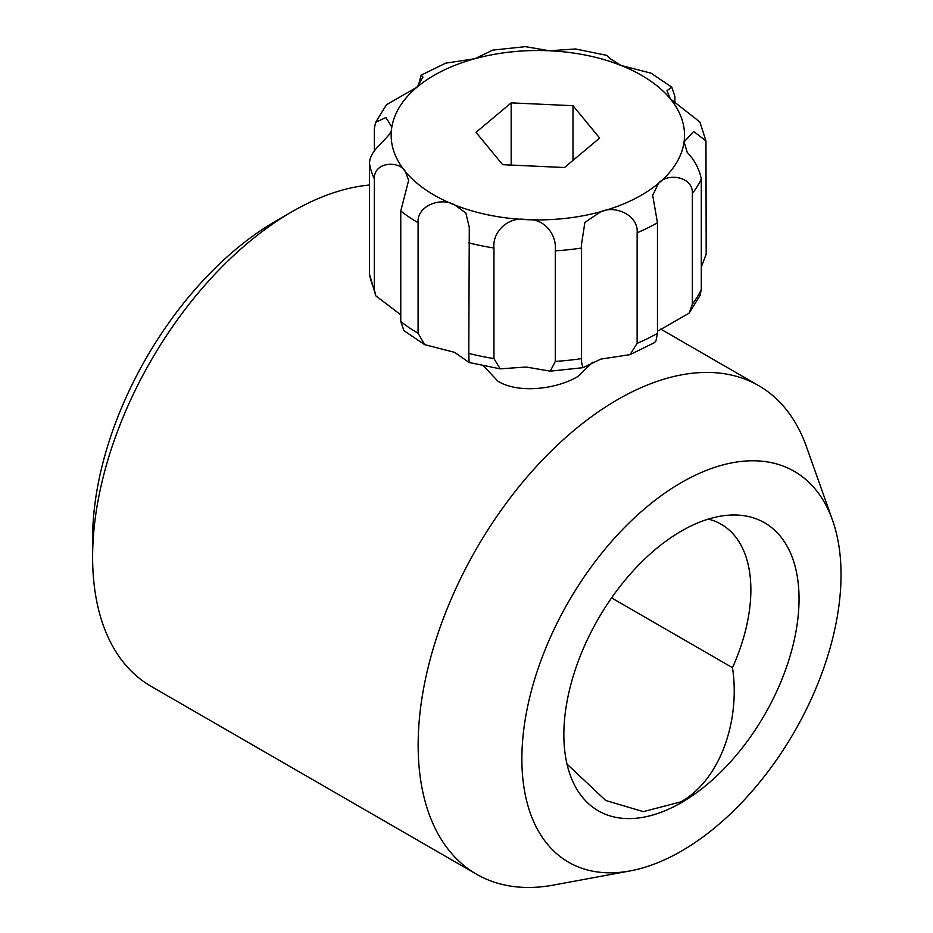 <?xml version="1.0" encoding="UTF-8"?>
<svg xmlns="http://www.w3.org/2000/svg" width="933" height="933" viewBox="0 0 933 933"><rect width="100%" height="100%" fill="white"/><g stroke="black" fill="none" stroke-linecap="round" stroke-linejoin="round"><path stroke-width="1.4" d="M630.078 870.921L553.409 885.09A282.093 162.867 -60 0 1 476.576 874.244A282.093 162.867 -60 0 1 433.332 648.202A282.093 162.867 -60 0 1 617.623 399.616A282.093 162.867 -60 0 1 758.669 385.644A282.093 162.867 -60 0 1 806.474 446.767L832.539 520.252A225.681 130.305 -60 0 1 681.452 851.071A225.681 130.305 -60 0 1 630.078 870.921A225.681 130.305 -60 0 1 524.008 727.635A225.681 130.305 -60 0 1 681.452 482.524A225.681 130.305 -60 0 1 832.539 520.252M592.828 362.121L577.725 376.582C556.849 389.038 518.9 394.018 497.942 381.235L483.551 365.958M476.576 874.244L151.041 686.303A282.093 162.867 -60 0 1 92.612 557.164A282.093 162.867 -60 0 1 292.087 211.674L292.087 211.674A282.093 162.867 -60 0 1 369.48 185.037M708.252 519.11A143.309 82.734 -60 0 1 721.186 524.264A143.309 82.734 -60 0 1 732.487 667.69C740.569 720.661 720.183 779.871 680.857 801.89L643.327 811.628L605.727 800.491L567.066 764.127M681.452 531.017A166.296 96.017 -60 0 1 729.058 515.156A166.296 96.017 -60 0 1 796.502 628.469A166.296 96.017 -60 0 1 681.452 802.578A166.296 96.017 -60 0 1 573.923 783.848A166.296 96.017 -60 0 1 681.452 531.017M92.612 557.164L92.612 538.738A259.526 149.84 -60 0 1 276.121 220.888A259.526 149.84 -60 0 1 276.133 220.888L292.076 211.674L276.121 220.888M611.593 597.901L732.487 667.69M630.032 354.645L600.864 359.088L582.892 367.695L581.551 362.039L581.551 244.014L584.886 222.404L600.864 211.674C616.13 204.759 638.639 215.885 637.134 232.76L637.134 343.321L630.032 354.645L654.534 342.621L655.957 340.93L657.462 333.314L657.462 222.754L652.68 195.277L658.651 183.23C667.177 172.64 693.266 176.244 692.368 193.493L692.368 304.053L689.16 313.115L700.088 295.411L701.301 289.522L701.301 178.961C699.237 168.861 694.549 160.009 687.236 152.417L684.064 141.921L693.674 131.46L705.954 140.941L699.902 122.013L670.291 98.805L667.013 90.699L671.772 87.166L651.036 73.171L621.028 65.45L609.657 58.301L606.567 55.315L575.509 48.971L549.479 50.779L525.384 46.65L492.764 50.114L474.804 58.732L445.636 63.176L421.121 75.188M671.772 87.166L674.897 96.297L674.897 102.98M705.954 140.941L706.188 254.103L701.301 267.036M689.16 313.115L658.651 330.644M555.298 361.386L550.283 371.159L526.189 367.031L500.158 368.838L493.954 358.564L493.954 248.003C492.251 231.524 508.578 216.188 526.189 219.628C544.091 217.844 557.001 234.44 555.298 250.825L555.298 361.386A169.258 97.72 -0 0 0 581.562 358.587M468.786 353.397L469.101 362.494L454.639 352.359L424.62 344.639L418.089 333.244L418.089 222.695C416.724 205.738 441.029 196.688 454.639 204.957L465.824 212.934L469.287 227.395L468.786 353.397A169.258 97.72 -0 0 0 493.954 358.564M400.77 314.829L375.766 295.796L374.32 289.428L374.32 178.868C373.655 161.607 399.417 160.301 405.377 171.59L408.666 180.279L400.77 210.963L400.77 321.512L403.884 330.644L424.62 344.639M374.366 150.773L374.366 128.287L375.591 122.398L385.947 117.476L391.708 126.923L391.603 128.474C392.093 137.314 369.433 148.277 369.48 163.707L369.48 274.267L375.766 295.808M418.206 86.093L421.133 75.2L422.976 77.042L417.016 87.166L386.495 104.706M573.002 105.709L511.179 102.863L476.005 132.358L502.654 164.686L564.477 167.532L599.662 138.037L573.002 105.709L573.002 160.383M511.179 165.083L511.179 102.863M692.368 304.053A169.258 97.72 -0 0 0 701.301 289.522M637.134 343.321A169.258 97.72 -0 0 0 657.462 333.314M400.77 321.512A169.258 97.72 -0 0 0 418.089 333.244M369.48 274.267A169.258 97.72 -0 0 0 374.32 289.428M417.016 87.166A146.691 84.693 -0 0 0 391.603 128.474A146.691 84.693 -0 0 0 405.377 171.59A146.691 84.693 -0 0 0 454.639 204.957A146.691 84.693 -0 0 0 526.189 219.628A146.691 84.693 -0 0 0 600.864 211.674A146.691 84.693 -0 0 0 658.651 183.23A146.691 84.693 -0 0 0 684.064 141.921A146.691 84.693 -0 0 0 670.291 98.805A146.691 84.693 -0 0 0 621.028 65.45A146.691 84.693 -0 0 0 549.479 50.779A146.691 84.693 -0 0 0 474.804 58.732A146.691 84.693 -0 0 0 417.016 87.166M369.48 163.707A169.258 97.72 -0 0 0 374.32 178.868M400.77 210.963A169.258 97.72 -0 0 0 418.089 222.695M468.786 242.848A169.258 97.72 -0 0 0 493.954 248.003M555.298 250.825A169.258 97.72 -0 0 0 581.562 248.026M637.134 232.76A169.258 97.72 -0 0 0 657.462 222.754M692.368 193.493A169.258 97.72 -0 0 0 701.301 178.961M758.669 385.644L660.716 329.092M550.283 371.159L582.892 367.695M469.101 362.494L500.158 368.838M386.495 104.694L375.579 122.398M581.562 244.014L581.562 246.569M581.562 359.998L581.562 362.039"/></g></svg>
